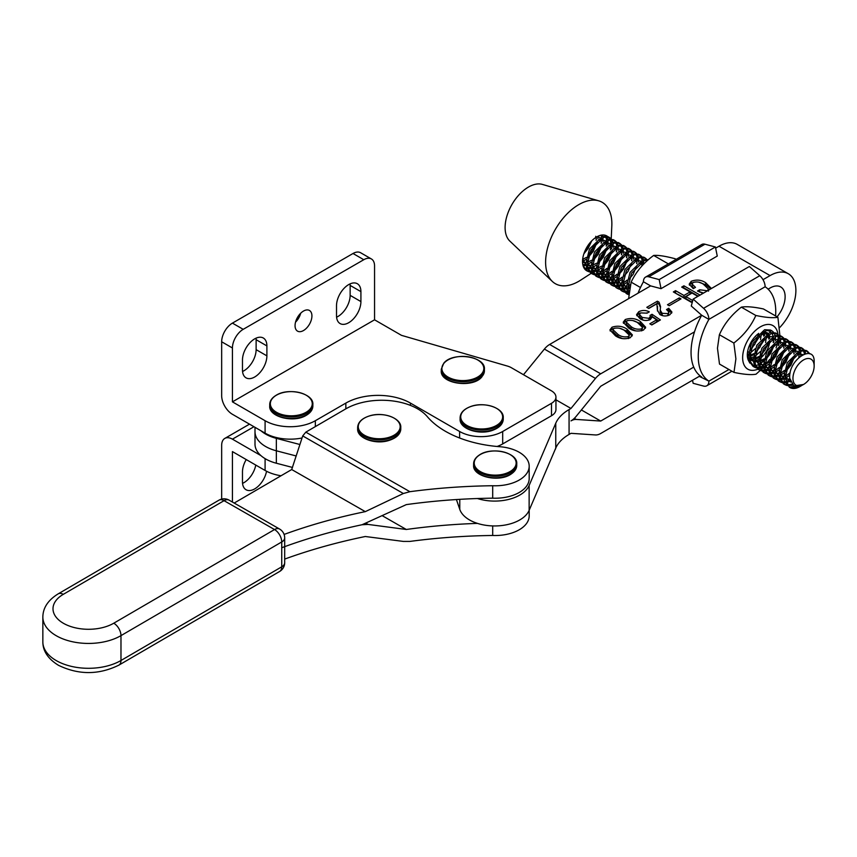 <?xml version="1.0" encoding="UTF-8"?>
<svg xmlns="http://www.w3.org/2000/svg" width="857" height="857" viewBox="0 0 857 857"><rect width="100%" height="100%" fill="white"/><g stroke="black" fill="none" stroke-linecap="round" stroke-linejoin="round"><path stroke-width="1.29" d="M444.205 362.961A20.954 12.094 180 0 1 472.421 357.733A20.954 12.094 180 0 1 481.484 374.016A20.954 12.094 180 0 1 453.267 379.255A20.954 12.094 180 0 1 444.205 362.961M369.796 415.849A20.954 12.094 180 0 1 397.937 421.216A20.954 12.094 180 0 1 388.639 437.456A20.954 12.094 180 0 1 360.497 432.089A20.954 12.094 180 0 1 369.796 415.849M276.479 395.163A20.954 12.094 180 0 1 306.11 395.163A20.954 12.094 180 0 1 306.11 412.271A20.954 12.094 180 0 1 276.479 412.271A20.954 12.094 180 0 1 276.479 395.163M749.929 359.79L752.746 360.915A15.983 9.213 119.9 0 0 753.399 360.958M754.781 360.851A15.983 9.213 119.9 0 0 758.434 359.501M760.17 358.365A15.983 9.213 119.9 0 0 769.854 340.347M747.422 356.587L748.343 358.215M769.607 340.583L769.115 343.132L760.609 356.298M758.659 357.723L754.749 359.533M753.303 359.833L749.896 359.608M769.79 338.29A15.983 9.213 119.9 0 0 769.607 337.165L769.704 338.354M773.325 337.712A18.522 10.67 -60.1 0 1 773.453 339.747A18.522 10.67 -60.1 0 1 773.25 342.596M772.596 345.725A18.522 10.67 -60.1 0 1 766.919 356.705L766.222 357.294M764.08 358.858L759.87 360.947M758.338 361.343L754.835 361.472M753.421 361.161L752.746 360.915M758.563 364.579L755.842 365.693M754.749 365.671L751.91 364.836M749.875 363.111L748.632 360.829A18.522 10.67 -60.1 0 1 747.315 355.044L747.315 355.044A18.522 10.67 -60.1 0 1 757.92 333.973M747.315 354.755L748.632 360.829M769.607 337.165L768.868 334.455M768.097 333.244L764.016 331.413M763.662 331.605L764.637 335.441M764.53 337.669L764.048 340.218L755.531 353.384M753.592 354.809L749.671 356.619M748.225 356.919L747.604 356.983M759.463 334.755L758.97 337.304L750.464 350.47M748.515 351.895L747.475 352.516M765.569 342.532L766.49 335.987M766.212 334.305L764.54 331.434M766.919 356.705L766.019 357.937M763.748 360.54L759.859 363.786M748.718 347.342L750.196 345.778M755.435 336.694L755.628 336.062M747.325 354.519L748.257 354.145M749.918 353.288L755.274 348.692M760.502 339.618L761.434 333.212M749.725 358.055L753.324 357.058M754.985 356.201L760.341 351.606M766.351 330.47A18.522 10.67 -60.1 0 1 770.904 332.312M771.729 333.309A18.522 10.67 -60.1 0 1 773.025 336.223M777.974 334.444A25.153 14.494 119.9 0 0 759.163 327.61A25.153 14.494 119.9 0 0 742.644 357.776A25.153 14.494 119.9 0 0 757.931 369.163M758.145 369.067A25.153 14.494 119.9 0 0 759.688 368.317M764.905 364.643A25.153 14.494 119.9 0 0 769.832 359.308M776.056 347.942A25.153 14.494 119.9 0 0 777.845 340.968M778.049 339.168A25.153 14.494 119.9 0 0 778.135 337.005A25.153 14.494 119.9 0 0 778.102 335.976M764.84 366.293L756.045 374.188C751.3 375.087 743.94 374.488 733.978 372.399L735.895 358.858L733.86 343.036C743.758 335.366 751.075 326.174 755.82 315.472C765.751 317.561 773.11 318.161 777.899 317.272L779.881 335.483M779.849 335.965L779.784 337.058M779.099 342.125L778.317 345.521M777.899 317.272L763.416 308.948C753.485 306.86 746.126 306.26 741.337 307.16C731.449 314.83 724.122 324.021 719.387 334.723L717.47 348.263L719.494 364.075L733.978 372.399M719.387 334.723L733.86 343.036M741.337 307.16L755.82 315.472M470.536 406.625A20.954 12.094 180 0 1 499.427 410.439A20.954 12.094 180 0 1 492.839 427.118A20.954 12.094 180 0 1 463.937 423.304A20.954 12.094 180 0 1 470.536 406.625M775.574 315.933A54.934 31.645 119.9 0 0 765.119 286.774L708.9 319.382L701.701 315.247L691.278 306.035L693.142 299.104L703.565 308.316A10.155 5.87 59.9 0 1 708.9 319.382A54.934 31.645 119.9 0 0 708.9 381.129A10.155 5.87 59.9 0 1 706.8 385.779A10.155 5.87 59.9 0 1 703.565 386.068L693.142 383.293L692.52 380.251M728.943 369.506L708.9 381.129L699.248 376.341M456.417 499.556L459.781 509.401A35.533 20.514 0 0 0 469.572 519.974A35.533 20.514 0 0 0 504.216 525.191A35.533 20.514 0 0 0 529.133 510.354L555.764 448.082A50.756 29.299 180 0 1 569.069 434.435L569.069 409.571L570.987 408.457L595.476 378.43A15.222 8.774 119.9 0 1 600.714 373.813L701.701 315.247A54.934 31.645 119.9 0 0 701.701 376.994M765.119 286.774A10.155 5.87 -120.1 0 0 759.784 275.708L749.361 266.495L693.142 299.104M638.047 293.18A54.934 31.645 -60.1 0 1 643.425 281.76L650.624 285.895L549.637 344.46A15.222 8.774 119.9 0 0 544.399 349.078L523.488 374.713M704.979 244.213A10.155 5.87 -120.1 0 0 701.754 244.502L645.535 277.111A10.155 5.87 59.9 0 1 648.76 276.811L659.183 279.586L715.402 246.987L704.979 244.213L648.76 276.811M659.183 279.586L661.047 288.659L717.266 256.061L715.402 246.987M643.425 281.76A10.155 5.87 59.9 0 1 645.535 277.111M661.047 288.659L650.624 285.895M569.069 434.435L570.987 433.321L595.476 434.949A15.222 8.774 119.9 0 0 600.714 433.492L700.105 375.848M779.634 327.61A36.54 21.05 119.9 0 0 788.301 273.737L737.213 244.384A36.54 21.05 119.9 0 0 719.012 246.227L715.649 248.176M694.481 331.863L600.714 386.25L576.225 416.277A15.222 8.774 -60.1 0 1 570.987 420.894A15.222 8.774 -60.1 0 1 576.225 419.427L600.714 421.055L693.731 367.117M777.063 316.79A21.318 12.277 119.9 0 0 780.706 286.945A21.318 12.277 119.9 0 0 770.089 288.016L768.108 289.163M788.301 273.737A36.54 21.05 119.9 0 0 770.089 275.59L762.998 279.693M570.987 408.457L555.947 399.812M600.714 421.055L581.389 409.957M569.069 409.571A50.756 29.299 0 0 0 555.764 423.219L529.133 485.49A35.533 20.514 180 0 1 477.435 498.528M643.521 330.031C638.144 331.809 633.205 331.177 628.727 328.124L623.189 322.243L625.267 319.532C630.731 317.733 635.733 318.365 640.275 321.429L645.653 327.235L643.521 330.031M648.792 308.456L646.81 307.32L657.373 301.193L659.044 302.146L660.543 306.538L660.211 310.159L662.182 313.319L667.903 313.608L668.953 312.066L666.521 309.57L668.728 308.284L671.942 312.098L669.831 314.765C666.457 316.447 663.136 316.362 659.869 314.54L657.383 309.988L656.891 303.753L648.792 308.456M692.552 301.31L691.106 302.146L673.345 291.937L675.552 290.652L683.94 295.472L690.089 291.916L681.69 287.095L683.907 285.81L700.051 295.097M697.844 296.372L692.06 293.051L685.921 296.608L692.756 300.539M703.576 293.051L697.469 291.048L699.676 289.773L707.314 290.759L708.493 289.077L703.479 284.299C700.501 282.039 697.041 281.428 693.109 282.467L692.102 284.053L695.477 287.363L693.27 288.638L689.199 284.17L691.213 281.289C696.484 279.339 701.326 279.821 705.718 282.746L711.428 288.498M669.21 305.724L667.485 304.738L679.28 297.893L681.004 298.889L669.21 305.724M650.281 319.554C646.617 321.011 643.2 320.732 640.018 318.729L636.558 314.658L638.797 311.691C642.311 310.02 645.814 310.073 649.295 311.862L647.089 313.148L640.618 312.912L639.429 314.498L642.247 317.454L648.974 318.322L650.324 316.533L650.045 315.419L652.016 314.283L660.404 319.95L651.813 324.942L649.831 323.807L656.623 319.865L652.273 316.929L650.281 319.554M630.259 337.722C624.871 339.501 619.943 338.869 615.465 335.815L609.927 329.934L612.005 327.224C617.468 325.424 622.471 326.056 627.013 329.12L632.391 334.926L630.259 337.722M699.344 292.033L699.676 289.773M699.676 291.841L701.508 292.751M689.414 285.167L691.213 283.356L691.213 281.289M691.524 301.9L685.921 298.686L685.921 296.608M657.437 311.005L657.587 306.56M639.429 314.498L639.429 316.565L642.247 319.532L642.247 317.454M636.783 315.697L638.797 313.758L638.797 311.691M668.149 310.695L668.728 308.284M668.728 310.363L671.674 313.105M679.28 299.896L679.28 297.893M650.324 317.326L652.016 316.351L652.016 314.283M642.247 319.532L643.553 320.197M648.974 320.132L648.974 318.322M638.797 313.758L640.436 313.019M646.596 312.891L647.217 313.073M675.134 292.965L683.94 297.55L683.94 295.472M683.94 297.55L690.089 293.983L690.089 291.916M667.903 315.622L667.903 313.608M668.106 315.558L668.953 312.066M623.446 323.293L625.267 321.6L625.267 319.532M610.184 330.984L612.005 329.302L612.005 327.224M612.005 329.302L613.708 328.531M620.179 328.499L627.013 331.198L627.013 329.12M651.631 324.835L656.623 321.943L656.623 319.865M683.49 288.123L683.907 285.81M660.211 310.159L660.211 312.227L662.182 315.387L662.182 313.319M648.61 308.349L657.373 303.271L657.373 301.193M657.373 303.271L659.044 304.224L659.044 302.146M649.735 319.843L650.324 316.533M692.102 284.053L692.102 286.12L693.784 288.348M633.441 320.807L640.275 323.507L640.275 321.429M640.275 323.507L645.417 328.263M675.552 292.73L675.552 290.652M662.182 315.387L662.847 315.73M627.013 331.198L632.145 335.955M691.213 283.356L692.863 282.628M699.044 282.253L705.718 284.824L705.718 282.746M659.044 304.224L660.501 307.642M625.267 321.6L626.97 320.839M652.016 316.351L658.754 320.914M683.907 287.877L698.262 296.136M705.718 284.824L710.764 288.884M628.556 338.483L629.327 335.151L624.56 330.545C621.539 328.285 618.015 327.556 613.976 328.36L612.98 329.709L617.929 334.391C620.875 336.64 624.324 337.369 628.288 336.587L629.327 335.151M612.98 329.709L612.98 331.777L617.929 336.469L622.289 338.526M641.818 330.791L642.589 327.46L637.822 322.853C634.801 320.593 631.277 319.865 627.238 320.668L626.242 322.018L631.191 326.699C634.137 328.949 637.597 329.677 641.55 328.895L642.589 327.46M626.242 322.018L626.242 324.085L631.191 328.777L635.551 330.834M617.929 336.469L617.929 334.391M628.288 338.569L628.288 336.587M631.191 328.777L631.191 326.699M641.55 330.877L641.55 328.895M479.492 455.024A20.954 12.094 180 0 1 509.069 453.985A20.954 12.094 180 0 1 510.868 471.061A20.954 12.094 180 0 1 481.291 472.1A20.954 12.094 180 0 1 479.492 455.024M676.173 259.339L675.134 258.739C665.407 256.147 658.24 255.054 653.666 255.44C643.575 262.831 636.065 271.733 631.138 282.146L628.61 298.654M640.479 287.513L631.138 282.146M668.139 263.763L653.666 255.44M221.663 499.095L221.663 445.372A15.222 8.795 -120 0 1 224.823 438.409L249.505 424.151M255.772 465.072A17.258 9.963 -60 0 1 242.563 483.369M232.429 502.052L232.429 451.596L265.092 470.45A35.533 20.514 0 0 0 281.032 475.764M266.548 471.243A17.258 9.963 -60 0 1 258 486.455A17.258 9.963 -60 0 1 246.055 489.743A17.258 9.963 -60 0 1 242.477 481.848L242.477 471.896A17.258 9.963 -60 0 1 246.238 459.566M253.972 426.722L232.429 439.159A15.222 8.795 -120 0 0 224.823 438.409M232.429 439.159L260.935 455.613M554.993 449.893A15.222 8.795 0 0 0 555.829 447.954M497.06 446.486A30.456 17.579 0 0 0 502.684 443.926L551.49 415.741A15.222 8.795 0 0 0 555.947 409.528L555.947 397.091A15.222 8.795 0 0 0 551.49 390.878L511.35 367.707A15.222 8.795 0 0 0 507.408 366.068L401.472 335.344L374.552 319.811L232.429 401.858L265.092 420.723A35.533 20.514 0 0 0 315.333 420.723L345.842 403.101A45.678 26.374 180 0 1 410.449 403.101L459.609 431.489A30.456 17.579 0 0 0 502.684 431.489L551.49 403.315A15.222 8.795 0 0 0 555.947 397.091M374.552 319.811L374.552 265.938A15.222 8.795 120 0 0 371.402 258.964L360.636 252.751A15.222 8.795 120 0 0 353.02 253.501L232.429 323.121A15.222 8.795 120 0 0 221.663 341.772L221.663 395.645A15.222 8.795 60 0 0 232.429 414.295L265.092 433.149A35.533 20.514 0 0 0 301.985 438.002M371.402 258.964A15.222 8.795 120 0 0 363.786 259.714L243.195 329.334A15.222 8.795 120 0 0 232.429 347.985L232.429 401.858M303.496 330.545A11.923 6.888 120 0 0 311.284 320.025A11.923 6.888 120 0 0 309.463 310.47A11.923 6.888 120 0 0 303.496 311.059A11.923 6.888 120 0 0 295.697 321.579A11.923 6.888 120 0 0 297.529 331.134A11.923 6.888 120 0 0 303.496 330.545M242.477 360.004L242.477 369.956A17.258 9.963 120 0 0 246.055 377.851A17.258 9.963 120 0 0 254.69 376.994A17.258 9.963 120 0 0 266.891 355.859L266.891 345.917A17.258 9.963 120 0 0 263.313 338.012A17.258 9.963 120 0 0 250.019 342.639A17.258 9.963 120 0 0 242.477 360.004M360.915 301.578L360.915 291.626A17.258 9.963 120 0 0 357.348 283.731A17.258 9.963 120 0 0 344.043 288.348A17.258 9.963 120 0 0 336.512 305.713L336.512 315.665A17.258 9.963 120 0 0 340.09 323.56A17.258 9.963 120 0 0 348.713 322.714A17.258 9.963 120 0 0 360.915 301.578L350.149 295.354L350.149 285.413A17.258 9.963 120 0 0 350.074 283.881M295.547 322.136A11.923 6.888 120 0 0 300.678 313.244M242.563 371.477A17.258 9.963 120 0 0 243.913 370.781A17.258 9.963 120 0 0 256.125 349.645L256.125 339.704A17.258 9.963 120 0 0 256.039 338.172M336.587 317.186A17.258 9.963 120 0 0 337.947 316.49A17.258 9.963 120 0 0 350.149 295.354M302.714 435.924L291.712 469.54L365.307 511.64L403.358 493.503L409.892 491.693A406.047 234.422 180 0 1 492.7 485.737A34.001 19.636 0 0 0 529.187 466.165A34.001 19.636 0 0 0 519.117 452.217A34.001 19.636 0 0 0 499.61 446.69A94.099 54.323 180 0 1 427.332 416.684A50.756 29.299 0 0 0 417.455 408.746A50.756 29.299 0 0 0 345.682 408.928L306.11 431.982A15.222 8.795 0 0 0 305.82 432.153L302.714 435.924L403.358 493.503M529.187 466.165L529.187 478.592A34.001 19.636 180 0 1 492.7 498.174A406.047 234.422 0 0 0 406.314 504.612L362.061 524.741A406.047 234.422 180 0 0 281.739 547.741A406.047 234.422 180 0 1 362.061 524.741L368.028 524.42L406.314 529.476L382.093 515.614M291.712 469.54L234.186 503.059M284.096 534.436A406.047 234.422 180 0 1 365.307 511.64M492.7 485.737L492.7 498.174M477.435 523.391A406.047 234.422 0 0 0 406.314 529.476M284.685 559.085A406.047 234.422 180 0 1 365.307 536.503L403.358 541.42L409.892 541.42A406.047 234.422 180 0 1 492.7 535.475A34.001 19.636 0 0 0 529.187 515.893L529.187 510.226M492.7 535.475L492.7 525.919M255 427.322L255 431.703A36.294 20.954 0 0 0 276.35 450.793A36.294 20.954 0 0 1 255 431.703L255 444.13A36.294 20.954 0 0 0 276.35 463.23L292.526 467.451M260.935 430.75A36.294 20.954 0 0 0 276.35 438.356L276.35 450.793L296.211 455.978L276.35 450.793L276.35 463.23M276.35 438.356L299.896 444.504M790.55 382.072L785.923 377.251L785.366 374.113M796.539 353.78L802.945 354.616M789.811 379.105L785.28 379.105M783.823 378.419L780.856 374.338L780.288 371.199M791.461 350.867L797.481 351.284M798.381 352.473L799.249 357.123M790.015 373.491L785.194 376.062M783.705 376.416L780.213 376.191M778.756 375.505L775.778 371.424L775.221 368.285M786.394 347.953L792.404 348.36M793.314 349.56L794.193 353.662M793.936 356.191L790.358 364.675L786.372 369.378M784.251 371.07L780.127 373.149M778.627 373.502L775.135 373.266M773.678 372.581L770.711 368.51L770.143 365.371M781.316 345.039L787.337 345.446M788.236 346.635L789.126 350.738M788.869 353.277L785.291 361.761L781.295 366.464M779.174 368.156L775.049 370.235M773.56 370.588L770.068 370.353M768.611 369.667L765.633 365.585L765.076 362.457M776.249 342.125L782.27 342.532M783.169 343.721L784.059 347.824M783.791 350.363L780.224 358.847L776.228 363.55M774.107 365.243L769.982 367.321M768.483 367.664L764.99 367.439M763.533 366.753L760.566 362.672L759.998 359.544M771.171 339.211L777.192 339.618M778.102 340.807L778.981 344.91M778.724 347.449L775.146 355.934L771.161 360.636M769.029 362.329L764.905 364.396M763.416 364.75L759.923 364.525M758.466 363.839L755.499 359.758L754.931 356.63M766.104 336.298L772.125 336.705M773.025 337.894L773.914 341.997M773.646 344.535L770.079 353.02L766.083 357.723M763.962 359.415L759.838 361.483M758.338 361.836L754.846 361.611M753.389 360.926L750.421 356.844L749.854 353.716M761.037 333.384L767.047 333.791M767.958 334.98L768.836 339.083M768.579 341.622L765.001 350.106L761.016 354.809M758.884 356.501L754.771 358.569M753.271 358.922L749.779 358.697M762.58 331.573L763.769 336.169M763.501 338.708L759.934 347.192L755.938 351.895M753.817 353.587L749.693 355.655M758.691 333.373L754.856 344.268L750.871 348.981M629.456 288.616L628.138 283.753M639.311 263.42L644.528 263.238M626.596 288.048L623.628 283.967L623.06 280.839M634.234 260.507L640.254 260.914M641.154 262.103L642.043 265.82M626.478 286.045L622.985 285.82M621.529 285.135L618.55 281.053L617.993 277.925M629.167 257.593L635.187 258M636.087 259.189L636.976 263.292M636.708 265.831L633.141 274.315L629.145 279.018M627.024 280.71L622.9 282.778M621.4 283.131L617.908 282.906M616.451 282.221L613.483 278.139L612.916 275.011M624.089 254.679L630.109 255.086M631.02 256.275L631.898 260.378M631.641 262.917L628.063 271.401L624.078 276.104M621.946 277.797L617.822 279.864M616.333 280.218L612.841 279.993M611.384 279.307L608.406 275.226L607.849 272.098M619.022 251.754L625.042 252.172M625.942 253.361L626.831 257.464M626.563 260.003L622.996 268.487L619 273.19M616.879 274.883L612.755 276.95M611.255 277.304L607.763 277.079M606.306 276.393L603.339 272.312L602.771 269.173M613.944 248.841L619.965 249.258M620.875 250.448L621.754 254.55M621.496 257.089L617.918 265.563L613.933 270.276M611.802 271.969L607.688 274.036M606.188 274.39L602.696 274.165M601.239 273.479L598.272 269.398L597.704 266.259M608.877 245.927L614.898 246.345M615.797 247.534L616.686 251.637M616.419 254.165L612.851 262.649L608.856 267.352M606.735 269.055L602.61 271.123M601.111 271.476L597.629 271.251M596.161 270.566L593.194 266.484L592.626 263.345M603.81 243.013L609.82 243.42M610.73 244.62L611.609 248.723M611.352 251.251L607.774 259.735L603.789 264.438M601.668 266.131L597.543 268.209M596.043 268.562L592.551 268.327M591.094 267.641L588.127 263.57L587.559 260.432M598.732 240.099L604.753 240.506M605.653 241.695L606.542 245.798M606.274 248.337L602.707 256.821L598.711 261.524M596.59 263.217L592.466 265.295M590.966 265.638L587.484 265.413M586.017 264.727L582.685 259.157M597.447 236.521L599.675 237.593M600.586 238.782L601.464 242.885M601.207 245.423L597.629 253.908L593.644 258.61M591.523 260.303L587.399 262.381M585.899 262.724L582.567 262.553M595.733 236.307L596.397 239.971M596.129 242.51L592.562 250.994L588.566 255.697M586.445 257.389L582.664 259.35M590.302 242.413L587.484 248.08L584.688 251.615M801.338 385.746L799.924 386.561A20.097 11.58 -60.1 0 1 789.94 387.557A20.097 11.58 -60.1 0 1 789.329 387.16L802.088 385.296M789.329 387.16L785.194 377.991L788.729 363.604L801.595 350.963L807.487 351.284L809.908 353.898M792.746 385.189L787.733 385.65M786.855 385.468L784.916 384.675L780.802 379.169L780.127 375.077L783.662 360.69L796.517 348.038L802.42 348.36L804.016 349.731M804.562 350.502L805.73 353.63M790.25 381.226L786.073 382.661M785.012 382.811L782.655 382.736M781.788 382.554L779.849 381.761L775.735 376.255L775.049 372.163L778.584 357.776L791.45 345.125L797.342 345.446L798.949 346.817M799.495 347.578L800.492 349.999M800.749 351.263L800.717 355.955M789.779 375.237L785.216 378.291M783.887 378.901L781.006 379.747M779.934 379.897L777.588 379.822M776.71 379.64L774.771 378.848L770.657 373.331L769.982 369.249L773.517 354.862L786.372 342.211L792.275 342.532L793.871 343.903M794.418 344.664L795.425 347.085M795.682 348.338L795.724 352.42M795.339 354.809L790.99 365.061L785.869 371.295M783.919 372.956L780.138 375.377M778.809 375.977L775.928 376.834M774.867 376.984L772.511 376.909M771.643 376.726L769.704 375.934L765.59 370.417L764.915 366.325L768.44 351.948L781.305 339.297L787.197 339.618L788.804 340.99M789.351 341.75L790.347 344.171M790.604 345.425L790.657 349.506M790.261 351.895L785.923 362.147L780.791 368.381M778.852 370.042L775.071 372.463M773.742 373.063L770.861 373.92M769.79 374.059L767.443 373.995M766.565 373.813L764.637 373.009L760.513 367.503L759.838 363.411L763.373 349.035L776.228 336.383L782.13 336.705L783.727 338.076M784.273 338.836L785.28 341.257M785.537 342.511L785.58 346.592M785.194 348.981L780.845 359.222L775.724 365.457M773.785 367.128L770.004 369.549M768.665 370.149L765.783 371.006M764.723 371.145L762.376 371.081M761.498 370.888L759.559 370.095L755.446 364.589L754.771 360.497L758.295 346.121L771.161 333.469L777.053 333.791L778.659 335.162M779.206 335.923L780.202 338.333M780.459 339.597L780.513 343.678M780.116 346.067L775.778 356.308L770.647 362.543M768.708 364.214L764.926 366.635M763.598 367.235L760.716 368.092M759.645 368.231L757.299 368.156M756.42 367.974L754.492 367.182L750.378 361.675L749.693 357.583L753.228 343.196L766.083 330.556L771.986 330.877L773.592 332.248M774.128 333.009L775.135 335.419M775.392 336.683L775.435 340.765M775.049 343.154L770.7 353.395L765.58 359.629M763.641 361.3L760.266 363.507M628.888 292.419L627.967 287.62L631.502 273.244L644.368 260.592L647.828 260.164M628.695 294.797L623.575 288.798L622.9 284.706L626.435 270.33L639.29 257.678L645.192 258L646.789 259.371M627.785 292.441L625.428 292.376M624.56 292.183L622.621 291.391L618.508 285.884L617.822 281.792L621.357 267.416L634.223 254.765L640.115 255.086L641.722 256.457M642.268 257.218L643.264 259.628M643.521 260.892L643.639 264.127M629.82 286.881L627.988 287.931M626.66 288.53L623.778 289.387M622.707 289.527L620.361 289.452M619.482 289.27L617.554 288.477L613.43 282.971L612.755 278.879L616.29 264.492L629.145 251.851L635.048 252.172L636.644 253.543M637.19 254.304L638.197 256.714M638.454 257.978L638.497 262.06M626.703 282.596L622.91 285.017M621.582 285.617L618.7 286.474M617.64 286.613L615.294 286.538M614.415 286.356L612.476 285.563L608.363 280.057L607.688 275.965L611.212 261.578L624.078 248.937L629.97 249.258L631.577 250.619M632.123 251.39L633.119 253.801M633.377 255.065L633.43 259.146M621.625 279.682L617.843 282.092M616.515 282.703L613.633 283.56M612.562 283.699L610.216 283.624M609.338 283.442L607.409 282.649L603.296 277.143L602.61 273.051L606.145 258.664L619 246.023L624.903 246.345L626.51 247.705M627.045 248.476L628.052 250.887M628.31 252.151L628.352 256.232M627.967 258.621L623.617 268.862L618.497 275.097M616.558 276.757L612.776 279.178M611.437 279.789L608.556 280.646M607.495 280.785L605.149 280.71M604.271 280.528L602.332 279.736L598.218 274.229L597.543 270.137L601.078 255.75L613.933 243.099L619.825 243.42L621.432 244.791M621.978 245.563L622.975 247.973M623.232 249.237L623.285 253.318M622.889 255.697L618.55 265.949L613.419 272.183M611.48 273.844L607.699 276.265M606.37 276.875L603.489 277.722M602.428 277.872L600.071 277.797M599.193 277.614L597.265 276.822L593.151 271.315L592.466 267.223L596.001 252.836L608.856 240.185L614.758 240.506L616.365 241.878M616.901 242.638L617.908 245.059M618.165 246.323L618.208 250.405M617.822 252.783L613.473 263.035L608.352 269.269M606.413 270.93L602.632 273.351M601.303 273.961L598.411 274.808M597.35 274.958L595.004 274.883M594.126 274.701L592.187 273.908L588.073 268.391L587.399 264.31L590.934 249.923L603.789 237.271L609.681 237.593L611.287 238.964M611.834 239.724L612.841 242.145M613.098 243.399L613.141 247.48M612.755 249.869L608.406 260.121L603.274 266.356M601.335 268.016L597.554 270.437M596.226 271.037L593.344 271.894M592.283 272.044L589.927 271.969M589.048 271.787L587.12 270.994L583.081 265.724A20.097 11.58 119.9 0 0 586.702 270.748A20.097 11.58 119.9 0 0 588.813 271.53M605.567 235.364L606.22 236.05M606.756 236.811L607.763 239.232M608.02 240.485L608.063 244.566M607.677 246.955L603.328 257.207L598.207 263.442M596.268 265.102L593.398 267.041M591.159 268.123L588.277 268.98M587.206 269.119L584.86 269.055M602.257 235.011L602.696 236.318M602.953 237.571L602.996 241.653M602.61 244.041L598.261 254.283L593.13 260.517M591.191 262.188L588.32 264.117M586.081 265.209L583.199 266.066M598.015 236.232L597.929 238.739M597.533 241.128L593.194 251.369L588.063 257.603M586.124 259.275L583.253 261.203M591.748 240.838L588.116 248.455L583.874 253.822M589.102 254.1L595.069 243.709M596.054 240.281L596.515 237.035M582.889 264.952L585.931 263.763M594.169 257.014L600.146 246.623M601.132 243.195L601.614 238.192M601.475 236.725L601.132 235.172M584.313 268.305L586.799 268.134M587.923 267.877L591.009 266.677M599.247 259.928L605.213 249.537M606.199 246.109L606.681 241.106M606.542 239.639L605.749 236.853M605.288 235.964L604.678 235.129M586.402 270.523L588.448 271.123M589.38 271.219L591.866 271.048M593.001 270.791L596.076 269.591M604.314 262.842L610.28 252.451M611.277 249.023L611.759 244.02M611.619 242.552L610.827 239.767M610.355 238.878L608.909 237.228M609.681 237.593L608.213 236.746L602.31 236.425L589.455 249.076L585.92 263.453L586.595 267.545L590.709 273.051L592.187 273.908M591.48 273.437L593.526 274.036M594.447 274.133L596.943 273.961M598.068 273.704L601.153 272.505M602.589 271.701L606.874 268.423M609.381 265.756L615.358 255.365M616.344 251.937L616.826 246.945M616.686 245.466L615.894 242.681M615.422 241.792L613.987 240.142M614.758 240.506L613.28 239.66L607.388 239.339L594.522 251.99L590.987 266.366L591.673 270.458L595.786 275.975L597.265 276.822M596.547 276.35L598.593 276.95M599.525 277.047L602.01 276.875M603.146 276.618L606.22 275.418M607.667 274.615L611.941 271.337M614.458 268.67L620.425 258.278M621.421 254.85L621.903 249.858M621.764 248.38L620.971 245.605M620.5 244.706L619.054 243.056M619.825 243.42L618.347 242.574L612.455 242.252L599.6 254.904L596.065 269.291L596.74 273.372L600.853 278.889L602.332 279.736M601.614 279.275L603.671 279.864M604.592 279.96L607.088 279.789M608.213 279.532L611.298 278.332M612.734 277.539L617.019 274.251M626.488 257.764L626.97 252.772M626.831 251.305L626.038 248.519M625.567 247.619L624.132 245.97M624.903 246.345L623.425 245.488L617.533 245.166L604.667 257.818L601.132 272.205L601.818 276.297L605.931 281.803L607.409 282.649M606.692 282.189L608.738 282.778M609.67 282.874L612.155 282.703M613.28 282.446L616.365 281.246M617.811 280.453L622.086 277.165M631.566 260.678L632.038 255.686M631.909 254.218L631.116 251.433M630.645 250.544L629.199 248.884M629.97 249.258L628.492 248.401L622.6 248.08L609.745 260.732L606.21 275.118L606.885 279.211L610.998 284.717L612.476 285.563M611.759 285.102L613.816 285.692M614.737 285.788L617.222 285.627M618.358 285.36L621.443 284.16M622.878 283.367L627.163 280.078M636.633 263.602L637.115 258.6M636.976 257.132L636.183 254.347M635.712 253.458L634.276 251.797M635.048 252.172L633.569 251.326L627.667 251.005L614.812 263.645L611.277 278.032L611.962 282.124L616.076 287.631L617.554 288.477M616.836 288.016L618.883 288.605M619.815 288.702L622.3 288.541M623.425 288.284L626.51 287.074M627.956 286.281L630.409 284.567M641.797 266.088L642.182 261.514M642.043 260.046L641.261 257.261M640.79 256.372L639.343 254.722M640.115 255.086L638.636 254.24L632.745 253.918L619.879 266.559L616.354 280.946L617.029 285.038L621.143 290.544L622.621 291.391M621.903 290.93L623.96 291.519M624.882 291.616L627.367 291.455M628.502 291.198L629.059 291.026M646.703 261.171L646.328 260.174M645.857 259.285L644.421 257.636M645.192 258L643.714 257.154L637.812 256.832L624.957 269.473L621.421 283.86L622.107 287.952L626.221 293.458L627.688 294.305M626.981 293.844L628.717 294.38M648.246 259.8L642.889 259.746L630.024 272.397L626.499 286.774L627.174 290.866L628.738 294.069M639.429 268.873L636.783 272.43M771.986 330.877L770.507 330.031L764.615 329.709L751.75 342.35L748.215 356.737L748.9 360.829L753.014 366.335L754.492 367.182M753.774 366.721L755.82 367.31M756.752 367.407L759.238 367.246M760.373 366.989L763.448 365.778M764.894 364.986L769.168 361.697M771.686 359.04L777.653 348.649M778.649 345.221L778.927 343.668M779.109 341.814L779.12 340.218M778.992 338.751L778.199 335.965M777.728 335.076L776.281 333.427M777.053 333.791L775.574 332.945L769.682 332.623L756.827 345.264L753.292 359.651L753.967 363.743L758.081 369.249L759.559 370.095M758.841 369.635L760.898 370.224M761.819 370.32L764.305 370.16M765.44 369.903L768.525 368.703M769.961 367.899L774.246 364.611M776.753 361.954L782.73 351.563M783.716 348.135L784.198 343.132M784.059 341.664L783.266 338.879M782.795 337.99L781.359 336.34M782.13 336.705L780.652 335.858L774.749 335.537L761.894 348.178L758.359 362.565L759.045 366.657L763.159 372.163L764.637 373.009M763.919 372.549L765.965 373.138M766.897 373.245L769.382 373.074M770.507 372.816L773.592 371.617M775.039 370.813L779.313 367.524M781.83 364.868L787.797 354.477M788.783 351.049L789.265 346.046M789.126 344.578L788.344 341.793M787.872 340.904L786.426 339.254M787.197 339.618L785.719 338.772L779.827 338.451L766.972 351.102L763.437 365.478L764.112 369.571L768.226 375.077L769.704 375.934M768.986 375.462L771.043 376.062M771.964 376.159L774.449 375.987M775.585 375.73L778.67 374.53M780.106 373.727L784.391 370.438M786.897 367.782L792.875 357.39M793.861 353.962L794.343 348.96M794.203 347.492L793.411 344.707M792.939 343.818L791.504 342.168M792.275 342.532L790.797 341.686L784.894 341.365L772.039 354.016L768.504 368.392L769.19 372.484L773.303 377.991L774.771 378.848M774.064 378.376L776.11 378.976M777.042 379.073L779.527 378.901M780.652 378.644L783.737 377.444M785.183 376.641L790.175 372.666M798.778 357.54L799.41 351.884M799.27 350.406L798.488 347.621M798.017 346.731L796.571 345.082M797.342 345.446L795.864 344.6L789.972 344.278L777.106 356.93L773.582 371.306L774.257 375.398L778.37 380.915L779.849 381.761M779.131 381.29L781.188 381.89M782.109 381.986L784.594 381.815M785.73 381.558L789.908 379.758M804.423 353.984L803.555 350.545M803.084 349.645L801.649 347.996M802.42 348.36L800.941 347.513L795.039 347.192L782.184 359.844L778.649 374.23L779.324 378.312L783.448 383.829L784.916 384.675M784.209 384.215L786.255 384.804M787.176 384.9L791.75 384.182M808.665 353.534L806.716 350.909M807.487 351.284L806.009 350.427L800.117 350.106L787.251 362.757L783.716 377.144L784.401 381.236L789.94 387.557M789.276 387.128L795.253 387.546L798.103 386.593M803.523 384.482L793.871 385.929L789.736 378.323C788.033 358.933 815.253 342.971 814.139 362.307L814.15 365.993A15.019 8.656 119.9 0 0 803.534 359.94A15.019 8.656 119.9 0 0 792.95 378.323A15.019 8.656 119.9 0 0 803.523 384.482A15.019 8.656 119.9 0 0 814.15 366.078A15.019 8.656 119.9 0 0 814.15 365.993M801.37 385.639A20.097 11.58 -60.1 0 1 800.599 386.153M607.474 236.393A20.097 11.58 119.9 0 0 606.735 235.9A20.097 11.58 119.9 0 0 596.751 236.896A20.097 11.58 119.9 0 0 583.081 265.724M604.356 262.735A20.097 11.58 119.9 0 0 609.252 253.747M610.366 249.901A20.097 11.58 119.9 0 0 610.88 246.013A20.097 11.58 119.9 0 0 610.891 244.513M610.762 242.927A20.097 11.58 119.9 0 0 610.013 239.896M609.552 238.899A20.097 11.58 119.9 0 0 608.159 236.993M589.691 271.658A20.097 11.58 119.9 0 0 592.058 271.53M593.14 271.283A20.097 11.58 119.9 0 0 596.118 270.073M611.212 238.867L611.812 225.916A46.953 27.049 119.9 0 0 598.657 200.806A46.953 27.049 119.9 0 0 578.807 204.619A46.953 27.049 119.9 0 0 549.091 243.067A46.953 27.049 119.9 0 0 552.326 281.439A46.953 27.049 119.9 0 0 578.668 281.364A46.953 27.049 119.9 0 0 580.628 280.164L591.201 273.329M590.827 271.669A46.953 27.049 119.9 0 0 591.341 271.133M598.497 262.296A46.953 27.049 119.9 0 0 606.253 248.369M607.667 244.866A46.953 27.049 119.9 0 0 608.149 243.559M598.657 200.806L542.374 184.405A32.995 19.004 119.9 0 0 528.426 187.083A32.995 19.004 119.9 0 0 507.548 214.1A32.995 19.004 119.9 0 0 509.819 241.063L552.326 281.439M441.269 369.249L443.797 363.154C452.839 351.488 485.737 356.255 484.419 369.249A21.575 12.459 180 0 1 482.03 374.948A21.575 12.459 180 0 1 457.767 381.354A21.575 12.459 180 0 1 441.269 369.249L441.269 370.781C439.952 383.775 472.839 388.553 481.88 376.876L484.419 370.781A21.575 12.459 180 0 1 482.03 376.469A21.575 12.459 180 0 1 457.767 382.886A21.575 12.459 180 0 1 441.269 370.781M357.648 427.418C357.98 422.147 361.997 418.291 369.699 415.838C383.229 411.489 401.483 418.162 400.787 427.418A21.575 12.459 180 0 1 388.917 438.538A21.575 12.459 180 0 1 357.648 427.418L357.648 428.939C356.951 438.195 375.216 444.858 388.746 440.519C396.448 438.066 400.455 434.21 400.787 428.939A21.575 12.459 180 0 1 388.917 440.07A21.575 12.459 180 0 1 357.648 428.939M269.719 404.472C269.816 400.83 271.99 397.744 276.254 395.206C288.723 387.246 313.898 393.449 312.859 404.472A21.575 12.459 180 0 1 306.549 413.288A21.575 12.459 180 0 1 283.035 415.988A21.575 12.459 180 0 1 269.719 404.472L269.719 406.004C268.691 417.027 293.855 423.229 306.335 415.281C310.598 412.742 312.773 409.646 312.859 406.004A21.575 12.459 180 0 1 306.549 414.809A21.575 12.459 180 0 1 283.035 417.509A21.575 12.459 180 0 1 269.719 406.004M460.113 417.638C460.348 412.86 463.776 409.196 470.397 406.636C483.862 401.258 504.055 407.878 503.252 417.638A21.575 12.459 180 0 1 493.161 428.179A21.575 12.459 180 0 1 471.254 428.532A21.575 12.459 180 0 1 460.113 417.638L460.113 419.159C459.32 428.918 479.513 435.538 492.968 430.171C499.588 427.6 503.016 423.936 503.252 419.159A21.575 12.459 180 0 1 493.161 429.711A21.575 12.459 180 0 1 471.254 430.064A21.575 12.459 180 0 1 460.113 419.159M759.784 275.708L703.565 308.316M113.767 623.21L274.529 529.551L224.052 500.67L63.289 594.34A35.533 20.514 0 0 0 63.525 623.35A35.533 20.514 0 0 0 113.767 623.21A10.155 5.892 -120.2 0 1 120.976 635.626A45.678 26.374 180 0 1 56.38 635.798A45.678 26.374 180 0 1 42.85 617.061C42.946 607.859 48.056 600.114 58.18 593.858A10.155 5.892 59.8 0 1 63.289 594.34M42.85 617.061L42.85 641.925A45.678 26.374 0 0 0 56.38 660.661A45.678 26.374 0 0 0 120.976 660.49L281.739 566.82L281.739 541.956A10.155 5.892 59.8 0 0 274.529 529.551A10.155 5.838 -60.2 0 1 279.564 529.026L229.098 500.145A10.155 10.155 0 0 0 218.942 500.188A10.155 5.892 59.8 0 1 224.052 500.67A10.155 5.838 -60.2 0 1 229.098 500.145M279.564 529.026A10.155 10.155 0 0 1 284.685 537.832A10.155 5.86 0 0 1 281.739 541.956L120.976 635.626L120.976 660.49A10.155 5.892 -120.2 0 1 118.877 665.139L279.639 571.469A10.155 10.155 0 0 0 284.685 562.695A10.155 5.86 180 0 1 281.739 566.82A10.155 5.892 59.8 0 1 279.639 571.469M770.089 275.59L719.012 246.227M595.476 378.43L544.399 349.078M600.714 373.813L549.637 344.46M576.225 419.427L574.329 418.345M555.764 448.082L555.764 423.219M459.781 509.401L459.781 499.342M529.133 510.354L529.133 485.49M657.48 310.663L657.48 308.595M473.61 463.798C473.675 460.455 475.549 457.552 479.234 455.088C491.232 446.401 517.853 452.41 516.75 463.798A21.575 12.459 180 0 1 511.329 472.057A21.575 12.459 180 0 1 487.537 475.453A21.575 12.459 180 0 1 473.61 463.798L473.61 465.33C472.518 476.717 499.128 482.727 511.126 474.05C514.811 471.586 516.685 468.683 516.75 465.33A21.575 12.459 180 0 1 511.329 473.589A21.575 12.459 180 0 1 487.537 476.974A21.575 12.459 180 0 1 473.61 465.33M265.092 458.634L265.092 470.45M315.333 426.604L315.333 420.723M345.842 408.832L345.842 403.101M410.449 405.393L410.449 403.101M459.609 438.013L459.609 431.489M502.684 443.926L502.684 431.489M551.49 415.741L551.49 403.315M265.092 433.149L265.092 420.723M221.663 341.772L232.429 347.985M353.02 253.501L363.786 259.714M232.429 323.121L243.195 329.334M350.149 285.413L360.915 291.626M256.125 339.704L266.891 345.917M256.125 349.645L266.891 355.859M305.82 432.153L409.892 491.693M366.282 523.423L368.028 524.42M484.419 369.249L484.419 370.781M400.787 427.418L400.787 428.939M312.859 404.472L312.859 406.004M503.252 417.638L503.252 419.159M731.91 371.21L706.8 385.779M58.18 593.858L218.942 500.188M118.877 665.139C98.812 674.984 78.673 675.048 58.48 665.311C48.067 658.894 42.85 651.095 42.85 641.925M284.685 537.832L284.685 562.695M708.493 289.077L708.493 291.155M516.75 463.798L516.75 465.33M610.88 246.013L610.955 244.481M611.03 242.81L611.137 240.549M592.508 272.483L591.266 273.287"/></g></svg>
